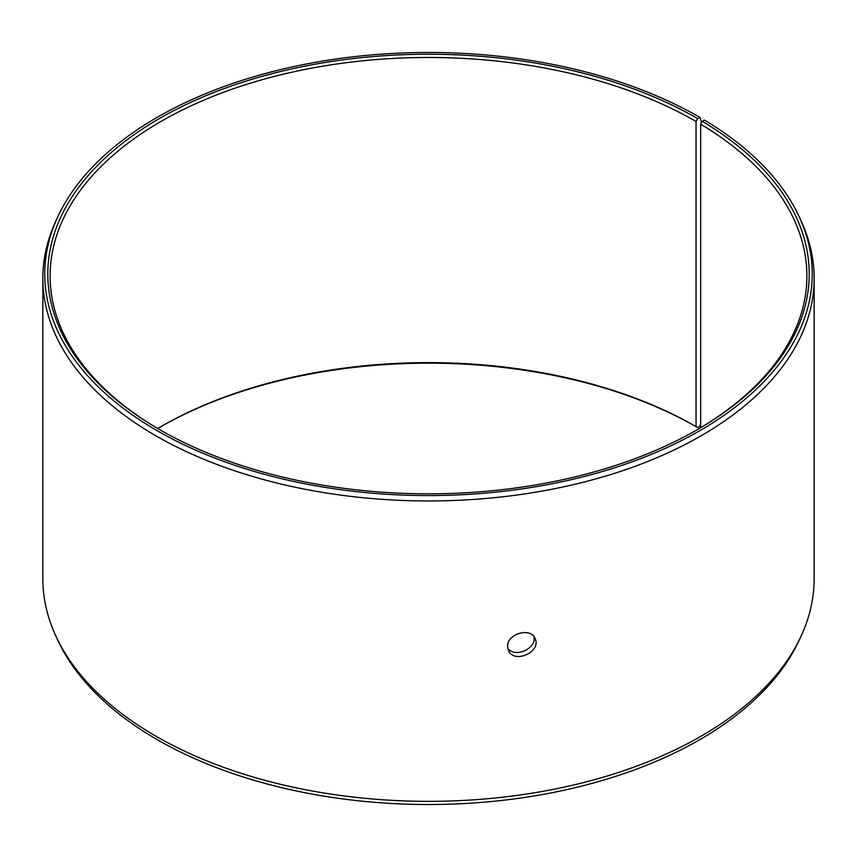 <?xml version="1.0" encoding="UTF-8"?>
<svg xmlns="http://www.w3.org/2000/svg" width="857" height="857" viewBox="0 0 857 857"><rect width="100%" height="100%" fill="white"/><g stroke="black" fill="none" stroke-linecap="round" stroke-linejoin="round"><path stroke-width="1.29" d="M157.699 428.5A378.376 218.449 180 0 1 160.945 426.604A378.376 218.449 180 0 1 696.055 426.604L697.694 427.547L699.848 426.315L700.683 423.187M160.12 427.075A380.701 219.799 180 0 1 697.694 427.547M697.694 118.609A380.701 219.799 180 0 0 159.306 118.609A380.701 219.799 180 0 0 159.295 429.443A380.701 219.799 180 0 0 697.705 429.443A380.701 219.799 180 0 0 702.354 121.34L704.54 120.13A383.743 221.556 180 0 1 799.313 217.014L801.156 220.999A385.65 222.649 180 0 1 814.15 278.311L814.15 578.689A385.65 222.649 180 0 1 801.156 636.001L799.313 639.986A383.743 221.556 180 0 1 428.5 804.519A383.743 221.556 180 0 1 57.687 639.986L55.844 636.001A385.65 222.649 180 0 1 42.85 578.689L42.85 278.311A385.65 222.649 180 0 1 55.844 220.999L57.687 217.014A383.743 221.556 180 0 1 328.895 60.065A383.743 221.556 180 0 1 699.848 117.366L697.694 118.609L696.055 121.458L696.055 426.604M801.156 636.001A385.65 222.649 180 0 1 428.5 801.349A385.65 222.649 180 0 1 55.844 636.001M799.313 217.014A383.743 221.556 180 0 1 428.5 495.582A383.743 221.556 180 0 1 57.687 217.014M701.197 123.312L701.197 120.869L699.848 117.366M814.15 278.311A385.65 222.649 180 0 1 428.5 500.959A385.65 222.649 180 0 1 42.85 278.311M702.354 121.34L700.683 124.179A378.376 218.449 180 0 1 806.876 275.933A378.376 218.449 180 0 1 696.88 429.925M160.12 429.925A378.376 218.449 180 0 1 50.124 275.933A378.376 218.449 180 0 1 283.699 74.109A378.376 218.449 180 0 1 696.055 121.458M700.683 124.179L700.683 427.675M507.74 648.031C514.554 658.594 536.825 648.674 533.965 636.708M507.612 646.414C506.766 633.687 531.04 626.949 535.1 638.636C541.817 651.898 513.568 664.475 508.372 650.174L507.612 646.414"/></g></svg>
